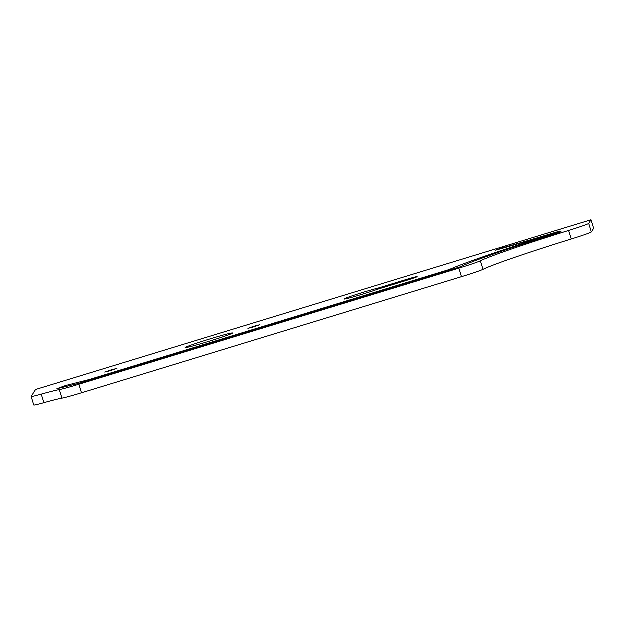 <?xml version="1.0" encoding="UTF-8"?>
<svg xmlns="http://www.w3.org/2000/svg" width="625" height="625" viewBox="0 0 625 625"><rect width="100%" height="100%" fill="white"/><g stroke="black" fill="none" stroke-linecap="round" stroke-linejoin="round"><path stroke-width="0.94" d="M110.68 370.703L116.875 368.539L111.102 370.055L104.906 372.219L110.68 370.703M253.82 326.969L260.008 324.805L254.234 326.312L248.039 328.484L253.82 326.969M378.453 288.125A19.68 0.789 -17.1 0 0 363.633 292.32A19.68 0.789 -17.1 0 0 344.172 299.133A19.68 0.789 -17.1 0 0 362.328 294.375A19.68 0.789 -17.1 0 0 377.68 289.352L405.633 280.805A11.742 0.469 -17.1 0 0 417.25 276.742A11.742 0.469 -17.1 0 0 406.414 279.586L378.453 288.125L378.734 289.031M208.344 341.633A24.602 0.984 -17.1 0 0 232.672 333.117A24.602 0.984 -17.1 0 0 209.977 339.07A24.602 0.984 -17.1 0 0 185.648 347.586A24.602 0.984 -17.1 0 0 208.344 341.633M480.477 260.922L483.102 269.461A101.063 4.055 162.9 0 1 571.352 239.109L568.719 230.57A22.367 0.898 -17.1 0 0 588.82 223.492L591.125 219.875L35.672 389.609L31.258 396.531A22.367 0.898 -17.1 0 0 31.25 396.578A22.367 0.898 -17.1 0 0 41.359 394.258A44.727 1.797 162.9 0 1 59.422 389.719A22.367 0.898 -17.1 0 0 78.977 384.359L458.938 268.258A22.367 0.898 -17.1 0 0 480.477 260.922A101.063 4.055 162.9 0 1 568.719 230.57M483.102 269.461A22.367 0.898 162.9 0 1 461.57 276.797L458.938 268.258M78.977 384.359L81.602 392.906L461.57 276.797M81.602 392.906A22.367 0.898 162.9 0 1 62.047 398.266L59.422 389.719M41.359 394.258L43.984 402.805A44.727 1.797 162.9 0 1 62.047 398.266M43.984 402.805A22.367 0.898 162.9 0 1 33.875 405.125L31.25 396.578M588.82 223.492L591.445 232.039L593.75 228.422L591.125 219.875M591.445 232.039A22.367 0.898 162.9 0 1 571.352 239.109M88.961 380.422L89.242 379.68L449.32 269.648A137.891 5.531 162.9 0 1 558.914 232.07L561.125 231.859L558.195 232.953A122.391 4.914 162.9 0 0 460.43 266.914L79.086 383.438L56.977 388.852L65.531 385.688L65.242 386.641M89.242 379.68L65.531 385.688M559.531 231.594L559.102 231.75A133.141 5.344 162.9 0 1 495.711 250.297L500.359 248.57L500.219 249.039M559.453 231.281A124.5 5 162.9 0 1 500.359 248.57M449.32 269.648L450 270.102M559.055 232.625L558.914 232.07M60.883 387.789L61.078 387.141M406.414 279.586L406.695 280.484"/></g></svg>
